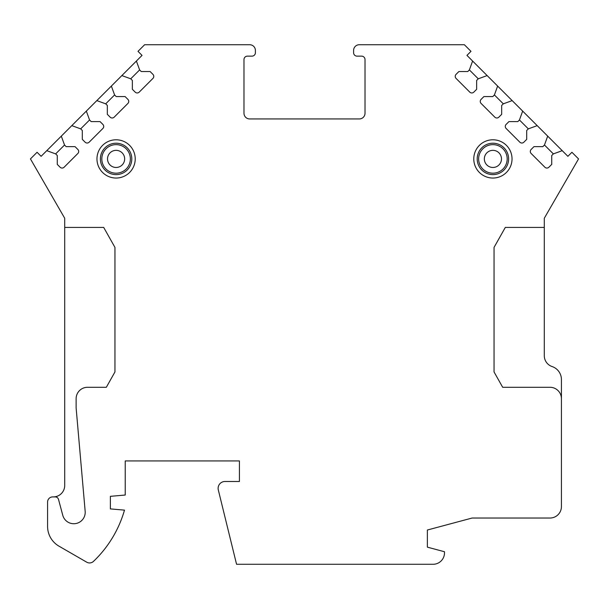 <?xml version="1.0" encoding="UTF-8"?>
<svg xmlns="http://www.w3.org/2000/svg" width="609" height="609" viewBox="0 0 609 609"><rect width="100%" height="100%" fill="white"/><g stroke="black" fill="none" stroke-linecap="round" stroke-linejoin="round"><path stroke-width="0.91" d="M55.647 153.894L64.531 145.018L66.145 146.632L75.029 146.632L77.853 149.456A2.855 2.855 0 0 1 77.853 153.491L64.128 167.216A2.855 2.855 0 0 1 60.093 167.216L57.269 164.392L57.269 155.508L55.647 153.894L46.771 150.667L41.115 156.315L37.08 152.28L30.45 158.911L64.706 218.243L64.706 227.423L103.69 227.423L114.949 247.399L114.949 371.947L106.324 387.286L87.544 387.286A11.419 11.419 0 0 0 76.125 398.705L76.125 407.954L85.169 511.324A11.419 11.419 0 0 1 62.765 515.275L58.525 499.449A3.426 3.426 0 0 0 55.213 496.906L52.717 496.906A5.138 5.138 0 0 0 47.578 502.044L47.578 526.397A22.837 22.837 0 0 0 58.997 546.174L86.722 562.183A5.709 5.709 0 0 0 93.512 561.369A114.188 114.188 0 0 0 124.487 510.129L110.381 508.896L110.381 496.335L125.226 495.033L125.226 460.937L239.413 460.937L239.413 481.491L224.972 481.491A6.851 6.851 0 0 0 218.319 489.979L236.558 564.277L433.075 564.277A11.419 11.419 0 0 0 444.494 552.858L444.494 551.739L427.366 547.148L427.366 530.02L472.112 518.031L550.003 518.031A11.419 11.419 0 0 0 561.422 506.612L561.422 398.705A11.419 11.419 0 0 0 550.003 387.286L502.676 387.286L494.051 371.947L494.051 247.399L505.31 227.423L494.051 247.399M64.531 145.018L61.303 136.134L71.801 125.637L80.677 128.864L82.299 130.478L82.299 139.362L85.123 142.186A2.855 2.855 0 0 0 89.158 142.186L102.883 128.461A2.855 2.855 0 0 0 102.883 124.426L100.059 121.602L91.175 121.602L89.561 119.981L86.333 111.104L96.831 100.607L105.707 103.835L107.329 105.448L107.329 114.332L110.153 117.156A2.855 2.855 0 0 0 114.188 117.156L127.913 103.431A2.855 2.855 0 0 0 127.913 99.396L125.089 96.572L116.205 96.572L114.591 94.951L111.363 86.075L121.861 75.577L130.745 78.805L132.359 80.418L132.359 89.302L135.183 92.126A2.855 2.855 0 0 0 139.217 92.126L152.943 78.401A2.855 2.855 0 0 0 152.943 74.367L150.118 71.542L141.235 71.542L139.621 69.921L136.393 61.045L142.042 55.389L138.007 51.354L144.637 44.723L249.69 44.723A5.709 5.709 0 0 1 255.399 50.433L255.399 52.717A3.426 3.426 0 0 1 251.974 56.142L247.406 56.142A3.426 3.426 0 0 0 243.981 59.568L243.981 113.236A5.709 5.709 0 0 0 249.69 118.945L359.31 118.945A5.709 5.709 0 0 0 365.019 113.236L365.019 59.568A3.426 3.426 0 0 0 361.594 56.142L357.026 56.142A3.426 3.426 0 0 1 353.601 52.717L353.601 50.433A5.709 5.709 0 0 1 359.31 44.723L464.363 44.723L470.993 51.354L466.958 55.389L472.607 61.045L469.379 69.921L467.765 71.542L458.881 71.542L456.057 74.367A2.855 2.855 0 0 0 456.057 78.401L469.783 92.126A2.855 2.855 0 0 0 473.817 92.126L476.641 89.302L476.641 80.418L478.255 78.805L487.139 75.577L497.637 86.075L494.409 94.951L492.795 96.572L483.911 96.572L481.087 99.396A2.855 2.855 0 0 0 481.087 103.431L494.812 117.156A2.855 2.855 0 0 0 498.847 117.156L501.671 114.332L501.671 105.448L503.293 103.835L512.169 100.607L522.667 111.104L519.439 119.981L517.825 121.602L508.941 121.602L506.117 124.426A2.855 2.855 0 0 0 506.117 128.461L519.842 142.186A2.855 2.855 0 0 0 523.877 142.186L526.701 139.362L526.701 130.478L528.323 128.864L537.199 125.637L547.697 136.134L544.469 145.018L542.855 146.632L533.971 146.632L531.147 149.456A2.855 2.855 0 0 0 531.147 153.491L544.872 167.216A2.855 2.855 0 0 0 548.907 167.216L551.731 164.392L551.731 155.508L553.353 153.894L562.229 150.667L567.885 156.315L571.92 152.28L578.55 158.911L544.294 218.243L544.294 227.423L505.31 227.423M473.779 158.911A19.123 19.123 0 0 0 492.909 178.041A19.123 19.123 0 0 0 512.032 158.911A19.123 19.123 0 0 0 492.909 139.788A19.123 19.123 0 0 0 473.779 158.911M135.221 158.911A19.123 19.123 0 0 1 116.091 178.041A19.123 19.123 0 0 1 96.968 158.911A19.123 19.123 0 0 1 116.091 139.788A19.123 19.123 0 0 1 135.221 158.911M477.205 158.911A15.697 15.697 0 0 0 492.909 174.616A15.697 15.697 0 0 0 508.606 158.911A15.697 15.697 0 0 0 492.909 143.214A15.697 15.697 0 0 0 477.205 158.911M478.636 158.911A14.273 14.273 0 0 0 492.909 173.184A14.273 14.273 0 0 0 507.183 158.911A14.273 14.273 0 0 0 492.909 144.637A14.273 14.273 0 0 0 478.636 158.911M131.795 158.911A15.697 15.697 0 0 1 116.091 174.616A15.697 15.697 0 0 1 100.394 158.911A15.697 15.697 0 0 1 116.091 143.214A15.697 15.697 0 0 1 131.795 158.911M130.364 158.911A14.273 14.273 0 0 1 116.091 173.184A14.273 14.273 0 0 1 101.817 158.911A14.273 14.273 0 0 1 116.091 144.637A14.273 14.273 0 0 1 130.364 158.911M544.294 227.423L544.294 355.717A11.419 11.419 0 0 0 552.081 366.542A13.703 13.703 0 0 1 561.422 379.529L561.422 398.705M494.051 371.947L502.676 387.286M547.697 136.134L562.229 150.667M522.667 111.104L537.199 125.637M497.637 86.075L512.169 100.607M472.607 61.045L487.139 75.577M544.469 145.018L553.353 153.894M519.439 119.981L528.323 128.864M494.409 94.951L503.293 103.835M469.379 69.921L478.255 78.805M121.861 75.577L136.393 61.045M96.831 100.607L111.363 86.075M71.801 125.637L86.333 111.104M46.771 150.667L61.303 136.134M130.745 78.805L139.621 69.921M105.707 103.835L114.591 94.951M80.677 128.864L89.561 119.981M64.706 227.423L64.706 485.487A11.419 11.419 0 0 1 53.288 496.906M103.69 227.423L114.949 247.399M114.949 371.947L106.324 387.286M484.345 158.911A8.564 8.564 0 0 0 492.909 167.475A8.564 8.564 0 0 0 501.473 158.911A8.564 8.564 0 0 0 492.909 150.347A8.564 8.564 0 0 0 484.345 158.911M124.655 158.911A8.564 8.564 0 0 1 116.091 167.475A8.564 8.564 0 0 1 107.527 158.911A8.564 8.564 0 0 1 116.091 150.347A8.564 8.564 0 0 1 124.655 158.911"/></g></svg>
